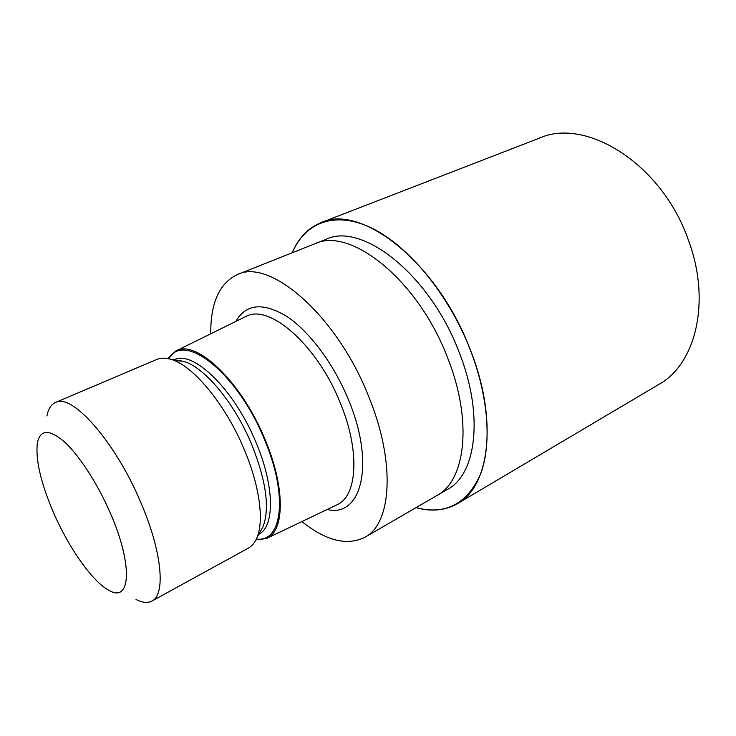 <?xml version="1.0" encoding="UTF-8"?>
<svg xmlns="http://www.w3.org/2000/svg" width="736" height="736" viewBox="0 0 736 736"><rect width="100%" height="100%" fill="white"/><g stroke="black" fill="none" stroke-linecap="round" stroke-linejoin="round"><path stroke-width="1.1" d="M292.302 252.742C304.98 222.695 334.595 210.45 371.284 227.884C407.854 245.29 448.288 293.692 469.973 348.993C488.814 397.09 491.924 445.354 480.194 474.941C466.578 504.316 445.188 515.209 416.033 507.628C445.197 515.209 466.578 504.316 480.194 474.941C491.924 445.354 488.814 397.09 469.973 348.993C448.288 293.692 407.854 245.29 371.284 227.884C334.604 210.45 304.98 222.695 292.302 252.742M447.322 357.126C417.689 279.404 349.867 226.311 314.695 243.837C349.867 226.311 417.689 279.404 447.322 357.126C472.935 420.541 465.649 480.709 436.88 495.54L364.9 537.271C347.033 546.075 326.039 540.85 301.907 521.585M314.916 243.754L326.02 239.338C361.578 221.692 429.484 274.188 458.795 351.403C484.159 414.405 476.468 474.416 447.414 489.431L437.083 495.42M167.817 358.579L175.554 351.136L246.486 316.167C269.79 303.848 317.547 345.442 340.317 403.061C360.014 450.404 357.466 494.877 337.852 504.39L266.506 538.494L255.87 539.957M175.554 351.136C195.371 338.312 241.39 381.156 265.061 439.502C285.504 487.655 284.712 531.447 266.506 538.494M174.082 360.465L182.924 361.22C203.578 366.077 234.499 402.61 251.841 444.774C266.138 480.912 269.9 508.144 263.138 526.461L260.461 531.318M46.938 415.96C48.272 408.931 51.115 404.441 55.467 402.491L156.658 359.49C160.503 357.852 165.002 357.733 170.172 359.131C192.087 364.283 225.455 403.935 244.324 449.696C259.698 485.953 264.233 521.198 256.892 537.768C254.794 542.699 251.914 546.167 248.253 548.173L151.864 601.082C147.642 603.29 142.352 602.747 136.013 599.444M55.467 402.491C71.585 392.914 114.549 440.579 140.226 501.142C162.104 551.062 165.996 594.762 151.864 601.082M54.124 513.976C40.903 483.423 35.328 459.696 37.389 442.796C40.37 429.272 49.459 429.033 64.676 442.088C79.295 455.584 97.29 483.239 109.931 512.201C133.299 564.779 130.75 603.52 109.011 590.346C92.8 581.974 69.405 548.826 54.124 513.976M210.735 333.767C210.533 302.892 219.411 283.167 237.378 274.574C269.689 257.94 336.775 315.229 368.626 396.391C395.959 462.668 391.598 523.765 364.9 537.271M292.229 252.77C298.439 238.013 308.016 227.985 320.979 222.668C360.714 203.228 437.064 261.952 470.019 348.984C498.419 419.805 489.569 486.754 457.396 503.7C445.206 510.591 431.397 511.916 415.969 507.665M320.979 222.668L539.295 138.184C585.654 116.96 661.756 163.686 688.234 239.678C711.528 301.42 695.64 364.348 658.83 384.431L457.396 503.7M235.925 321.338C245.999 303.821 262.927 302.156 286.727 316.351C309.378 331.292 333.932 364.062 348.57 399.998C375.636 464.701 361.174 517.988 327.253 509.487M168.875 358.8C183.411 330.961 237.378 372.508 264.482 439.585C288.494 495.843 282.081 542.966 256.349 539M174.156 359.775C192.906 349.628 234.48 389.592 256.091 442.676C274.694 486.413 274.767 526.636 258.842 534.244M182.924 361.22L170.172 359.131M314.695 243.837L237.378 274.574M263.138 526.461L256.892 537.768"/></g></svg>
